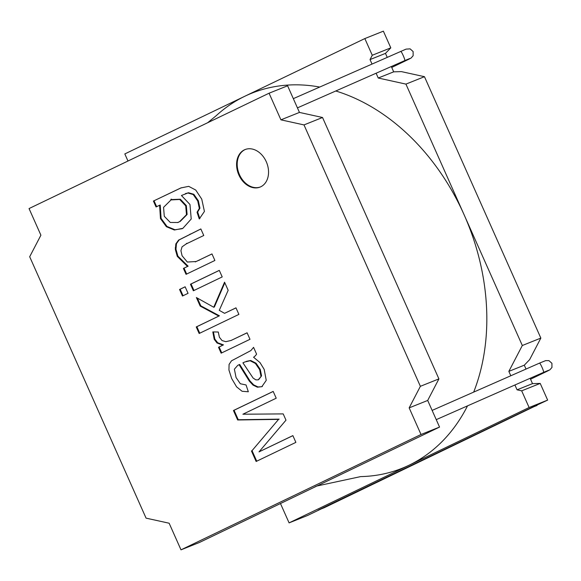 <?xml version="1.0" encoding="UTF-8"?>
<svg xmlns="http://www.w3.org/2000/svg" width="581" height="581" viewBox="0 0 581 581"><rect width="100%" height="100%" fill="white"/><g stroke="black" fill="none" stroke-linecap="round" stroke-linejoin="round"><path stroke-width="0.87" d="M319.543 484.75A186.893 140.624 68.2 0 1 314.975 486.813M175.23 247.934A101.021 76.009 68.2 0 1 175.847 246.881A101.021 76.009 68.2 0 0 175.23 247.934M467.523 405.865A202.043 152.026 68.2 0 1 409.097 465.199A202.043 152.026 68.2 0 1 360.699 476.594L316.957 485.992M207.657 122.729L216.219 115.684A202.043 152.026 68.2 0 1 319.666 87.048M335.774 90.992A202.043 152.026 68.2 0 1 473.682 392.117M280.47 503.524L289.091 522.878L307.625 515.456L530.838 407.935L318.25 510.103L324.423 507.627L536.924 405.255M289.091 522.878L529.109 407.521L547.643 400.106L530.838 407.935L537.018 405.458M439.548 427.071L199.53 542.429L180.996 549.844L169.144 523.22L146.071 518.143L29.689 256.744L40.902 235.196L29.05 208.564L269.068 93.214L287.602 85.792L299.455 112.424L322.528 117.493L438.909 378.892L427.696 400.447L439.548 427.071L421.014 434.494L180.996 549.844M269.068 93.214L280.928 119.839L299.455 112.424M280.928 119.839L303.994 124.915L322.528 117.493M303.994 124.915L420.375 386.314L438.909 378.892M420.375 386.314L409.162 407.869L427.696 400.447M409.162 407.869L421.014 434.494M526.016 369.066L524.294 365.188L529.625 359.639L540.846 338.091L522.312 345.506L405.93 84.107L378.238 78.021L376.11 73.228M540.846 338.091L424.464 76.692L405.93 84.107M387.215 57.301L385.472 53.387L390.802 47.845L383.373 31.156L364.839 38.571L124.821 153.929L127.98 161.024M153.42 201.055L180.865 187.946L188.694 186.348L195.739 190.045L201.745 199.13L204.432 211.448L199.261 218.95L197.046 212.232L199.327 208.419L197.736 201.019L193.212 194.548L187.903 192.994L181.432 195.499L189.965 204.49L191.222 219.008L182.877 228.333L174.373 230.003L166.384 226.706L160.472 218.623L159.601 205.26L156.049 206.959L153.42 201.055L181.228 187.808M219.298 270.368L222.211 276.919L193.371 290.776L190.452 284.225L219.298 270.368M235.98 307.843L238.9 314.394L199.152 333.494L196.24 326.943L218.834 316.086L200.184 306.078L196.378 297.537L213.743 307.255L224.556 282.184L228.166 290.297L219.269 310.348L224.578 313.326L235.98 307.843M256.584 354.112A14.99 11.279 68.2 0 1 253.57 357.235L259.998 362.58L264.181 369.378L266.243 380.359L261.849 386.663L257.405 387.2L253.076 385.13L249.358 381.172L239.103 364.715L237.789 365.304L234.383 369.189L236.06 377.497L240.316 383.743L246.061 384.956L248.327 391.776L242.095 391.274L236.605 386.873L231.666 378.529L228.943 370.032L229.081 364.432L231.492 360.816L250.839 350.604L253.57 347.351L256.577 354.112M244.347 149.883A20.204 15.2 -111.8 0 0 238.646 174.453A20.204 15.2 -111.8 0 0 260.07 187.089A20.204 15.2 -111.8 0 0 266.679 162.68A20.204 15.2 -111.8 0 0 245.051 149.571A20.204 15.2 -111.8 0 0 244.347 149.883M237.629 419.903L233.446 410.513L273.186 391.412L276.215 398.21L242.902 414.217L283.201 413.904L285.99 420.165L258.995 451.887L292.868 435.612L295.882 442.373L256.134 461.474L251.442 450.943M252.045 450.653L278.56 419.388L237.636 419.976M247.092 332.79L249.99 339.304L221.143 353.168L218.514 347.256L222.879 345.158L217.04 343.001L214.207 339.304L212.806 331.904L218.289 332.027L219.393 337.249L222.051 340.546L225.798 341.686L231.056 340.466L247.092 332.79M185.136 286.782L188.048 293.332L182.47 296.019L179.551 289.469L185.136 286.782M211.978 253.926L214.89 260.47L186.051 274.334L183.414 268.429L187.518 266.454L177.285 256.381L175.346 249.496L175.84 243.897L178.563 240.127L200.852 228.943L203.764 235.487L186.196 243.933L182.056 246.831L180.923 250.701L182.085 255.763L187.329 262.053L196.204 261.501L211.978 253.926M245.364 149.455A20.204 15.2 -111.8 0 0 244.971 149.637A20.204 15.2 -111.8 0 0 239.176 174.002A20.204 15.2 -111.8 0 0 260.382 186.959M256.737 461.191L252.06 450.696M252.038 450.66L278.56 419.388M279.178 419.141L238.254 419.729M238.275 419.729L237.658 419.976M238.246 419.656L234.063 410.266L233.446 410.513M234.063 410.266L273.208 391.449M292.882 435.656L258.995 451.887M261.726 386.721L258.022 386.953L253.694 384.883L249.975 380.925L239.721 364.469L239.103 364.715M260.949 376.118L259.649 369.661L255.408 363.445L250.084 360.736L244.717 362.014L242.923 362.834L253.098 378.035L255.843 379.872L258.218 379.829L261.566 375.871L260.266 369.414L256.025 363.198L250.701 360.481L246.191 361.382M258.647 379.647L261.566 375.871M221.746 352.878L219.131 347.01L218.514 347.256M219.131 347.01L222.879 345.158M223.503 344.911L217.657 342.754L214.825 339.057L213.416 331.918M231.107 340.444L247.107 332.833M199.755 333.203L196.857 326.696L196.24 326.943M196.857 326.696L218.834 316.086M219.451 315.839L200.801 305.831L200.184 306.078M200.801 305.831L197.351 298.082M224.818 282.765L214.367 307.008L213.743 307.255M236.002 307.886L224.578 313.326M183.066 295.729L180.168 289.222L179.551 289.469M180.168 289.222L185.15 286.825M193.967 290.485L191.069 283.978L190.452 284.225M191.069 283.978L219.313 270.405M186.646 274.043L184.039 268.182L183.414 268.429M184.039 268.182L187.518 266.454M188.135 266.207L177.902 256.134L175.963 249.249L176.457 243.65L179.18 239.88L200.772 229.023M195.296 261.915L211.992 253.962M156.652 206.676L154.038 200.808M182.027 228.718L174.99 229.756L167.001 226.459L161.09 218.376L160.218 205.013L159.601 205.26M199.864 218.659L197.663 211.985L199.944 208.165L198.353 200.765L193.836 194.301L188.52 192.747L185.433 193.72M180.146 221.484L187.104 214.469L186.334 205.594L180.35 199.225L171.911 199.559M390.802 47.845L372.268 55.26L370.032 59.574L372 63.997M372.268 55.26L364.839 38.571M529.109 407.521L521.68 390.831L517.061 389.822L514.911 384.992M510.808 375.762L508.847 371.375L522.312 345.506M547.643 400.106L540.214 383.416L521.68 390.831M378.238 78.021L393.686 71.841L401.391 71.616L424.464 76.692M393.686 71.841L391.318 66.524M179.529 221.731L186.486 214.716L185.717 205.841L179.732 199.472L171.046 199.908L163.566 207.323L164.278 216.27L170.277 222.465L177.67 222.501L179.529 221.731M540.214 383.416L532.508 383.634L517.061 389.822M532.508 383.634L530.126 378.289M524.294 365.188L508.847 371.375M385.472 53.387L370.032 59.574M197.663 211.985L197.046 212.232M436.244 419.642L543.584 372.363A5.055 0.603 -113.8 0 0 543.598 372.356A5.055 0.603 -113.8 0 0 542.066 367.424A5.055 0.603 -113.8 0 0 539.509 363.118L432.133 410.411M546.009 371.317A5.055 3.326 64.3 0 0 547.251 371.179A5.055 3.326 64.3 0 0 547.382 371.121L549.866 369.828L551.95 367.482L551.921 363.307L548.922 360.627L545.668 360.619L539.509 363.118M400.687 51.368A5.055 0.603 66.2 0 1 400.701 51.353A5.055 0.603 66.2 0 1 403.294 55.74A5.055 0.603 66.2 0 1 404.775 60.598L297.436 107.877M293.325 98.654L406.032 49.131L410.113 48.862L413.113 51.542L413.142 55.718L411.057 58.064L408.581 59.356A5.055 3.326 -115.7 0 1 407.201 59.552M548.566 370.293L543.584 372.363M547.382 371.121L530.54 379.219M409.758 58.528L404.775 60.598M408.581 59.356L391.732 67.454M261.791 386.648L262.409 386.401M231.035 340.459L231.652 340.212M189.834 234.281L190.452 234.034M186.443 243.519L187.06 243.265M198.717 260.426L199.334 260.179M182.078 228.682L182.695 228.435M170.836 199.385L171.453 199.138M177.706 222.588L178.323 222.341M180.894 187.997L181.512 187.75M185.462 193.604L186.08 193.357"/></g></svg>
